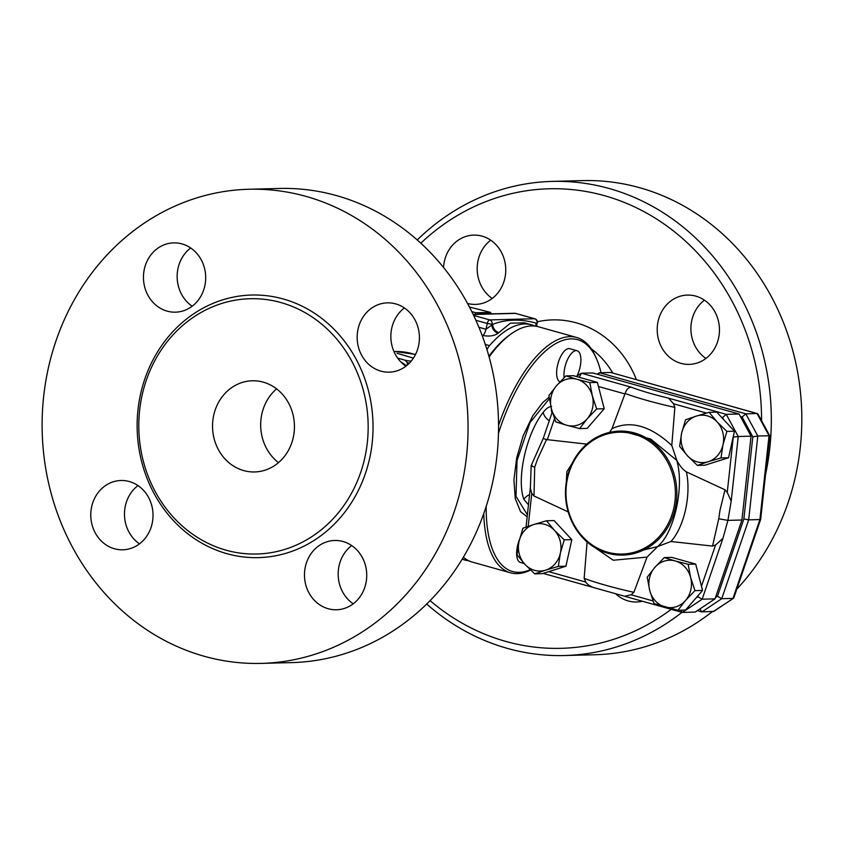 <?xml version="1.0" encoding="UTF-8"?>
<svg xmlns="http://www.w3.org/2000/svg" width="844" height="844" viewBox="0 0 844 844"><rect width="100%" height="100%" fill="white"/><g stroke="black" fill="none" stroke-linecap="round" stroke-linejoin="round"><path stroke-width="1.27" d="M671.202 609.336A229.853 206.411 88.5 0 1 430.081 600.633M420.818 243.199A229.853 206.411 88.5 0 1 641.746 210.462A229.853 206.411 88.5 0 1 761.562 420.66M642.337 601.234A34.657 31.122 88.5 0 1 636.555 601.994A34.657 31.122 88.5 0 1 628.21 600.949A34.657 31.122 88.5 0 1 616.067 594.155M443.554 267.474A34.657 31.122 88.5 0 1 473.727 235.107A34.657 31.122 88.5 0 1 482.072 236.151A34.657 31.122 88.5 0 1 505.577 273.625A34.657 31.122 88.5 0 1 475.52 304.399A34.657 31.122 88.5 0 1 467.555 303.46M658.109 321.248A34.657 31.122 88.5 0 1 687.438 295.083A34.657 31.122 88.5 0 1 718.56 338.212A34.657 31.122 88.5 0 1 689.231 364.376A34.657 31.122 88.5 0 1 658.109 321.248M765.519 474.739A237.143 212.962 -91.5 0 0 552.282 181.397A237.143 212.962 -91.5 0 0 417.242 239.97M426.684 604.03A237.143 212.962 -91.5 0 0 564.425 655.535A237.143 212.962 -91.5 0 0 681.941 612.354M736.823 589.123A237.143 212.962 -91.5 0 0 795.628 475.71A237.143 212.962 -91.5 0 0 582.761 180.605M594.904 654.744A237.143 212.962 -91.5 0 0 712.315 611.647M704.423 300.169A34.657 31.122 -91.5 0 0 705.932 358.426M490.712 240.192A34.657 31.122 -91.5 0 0 492.221 298.449M276.6 388.862A45.608 40.955 -91.5 0 0 278.509 462.628M293.258 437.53A45.608 40.955 88.5 0 1 254.666 471.954A45.608 40.955 88.5 0 1 212.551 427.433A45.608 40.955 88.5 0 1 252.303 380.781A45.608 40.955 88.5 0 1 293.258 437.53M406.386 365.821A71.139 63.891 -91.5 0 0 400.541 361.633M351.705 545.551A34.657 31.122 -91.5 0 0 353.214 603.819M137.994 485.574A34.657 31.122 -91.5 0 0 139.503 543.831M190.67 247.967A34.657 31.122 -91.5 0 0 192.179 306.224M404.381 307.944A34.657 31.122 -91.5 0 0 391.753 328.158A34.657 31.122 -91.5 0 0 405.89 366.201M248.948 189.256L279.438 188.465A237.143 212.962 88.5 0 1 492.368 483.57A237.143 212.962 88.5 0 1 291.718 662.603L261.239 663.395A237.143 212.962 -91.5 0 0 461.879 484.361A237.143 212.962 -91.5 0 0 248.948 189.256A237.143 212.962 -91.5 0 0 42.2 431.843A237.143 212.962 -91.5 0 0 261.239 663.395M364.84 457.617A127.697 114.668 -91.5 0 0 250.214 298.713A127.697 114.668 -91.5 0 0 138.849 429.29A127.697 114.668 -91.5 0 0 256.755 554.023A127.697 114.668 -91.5 0 0 364.84 457.617M418.508 345.987A34.657 31.122 88.5 0 1 389.168 372.162A34.657 31.122 88.5 0 1 358.067 329.023A34.657 31.122 88.5 0 1 387.396 302.859A34.657 31.122 88.5 0 1 418.508 345.987M182.03 243.927A34.657 31.122 88.5 0 1 205.525 281.4A34.657 31.122 88.5 0 1 175.478 312.174A34.657 31.122 88.5 0 1 167.123 311.13A34.657 31.122 88.5 0 1 143.628 273.656A34.657 31.122 88.5 0 1 173.674 242.882A34.657 31.122 88.5 0 1 182.03 243.927M91.669 506.664A34.657 31.122 88.5 0 1 121.008 480.5A34.657 31.122 88.5 0 1 152.12 523.628A34.657 31.122 88.5 0 1 122.781 549.792A34.657 31.122 88.5 0 1 91.669 506.664M328.158 608.724A34.657 31.122 88.5 0 1 304.652 571.251A34.657 31.122 88.5 0 1 334.709 540.476A34.657 31.122 88.5 0 1 343.054 541.521A34.657 31.122 88.5 0 1 366.56 578.995A34.657 31.122 88.5 0 1 336.503 609.769A34.657 31.122 88.5 0 1 328.158 608.724M489.119 356.98A122.222 51.811 -74.3 0 1 511.179 333.876L509.502 335.079A120.397 51.041 105.7 0 0 488.919 356.273M483.77 513.595A122.222 51.811 105.7 0 0 510.493 572.802L472.313 562.093A122.222 51.811 -74.3 0 1 463.356 557.219M511.179 333.876A122.222 51.811 -74.3 0 1 538.366 326.744L576.547 337.452A122.222 51.811 105.7 0 0 498.551 425.355M498.477 433.352A120.397 51.041 -74.3 0 1 596.866 359.597L596.054 357.698A122.222 51.811 105.7 0 0 576.547 337.452M510.493 572.802A122.222 51.811 105.7 0 0 530.559 570.016M530.243 569.721A120.397 51.041 -74.3 0 1 486.186 506.432M596.866 359.597A120.397 51.041 -74.3 0 1 601.002 372.721M564.098 377.701A17.334 7.343 -74.3 0 1 564.805 367.636A17.334 7.343 -74.3 0 1 577.106 350.745A17.334 7.343 -74.3 0 1 577.001 375.991M527.162 516.823L520.548 511.654L515.273 498.614L513.922 479.835L516.707 457.807L523.185 435.715L532.786 415.744L542.65 402.651L549.117 397.165M524.166 563.507L520.432 562.463A17.334 7.343 -74.3 0 1 517.488 545.973A17.334 7.343 -74.3 0 1 519.44 539.664M559.973 381.899A17.334 7.343 -74.3 0 1 557.483 365.579A17.334 7.343 -74.3 0 1 569.795 348.699L577.106 350.745M397.661 358.12L404.835 360.135L407.515 362.762L406.945 365.368M412.895 357.993A1.825 0.77 105.7 0 0 412.8 357.951A1.825 0.77 105.7 0 0 412.705 357.94L400.868 354.385A71.139 63.891 88.5 0 1 402.345 354.86M397.102 353.372A71.139 63.891 88.5 0 1 398.368 353.689A71.139 63.891 88.5 0 1 399.55 354.005A71.139 63.891 88.5 0 1 400.868 354.385M398.368 353.689L412.705 357.94M490.607 313.367L490.564 312.375L469.475 307.058M490.564 312.375L475.858 312.755L475.109 314.295M475.858 312.755L471.796 311.615M482.072 335.279L482.937 335.522C489.425 336.651 494.478 335.88 498.108 333.222A7.301 5.686 51.2 0 1 491.915 324.961L485.986 329.266L478.917 327.282M498.108 333.222A122.222 51.811 -74.3 0 1 498.878 332.61A7.301 5.729 52 0 1 492.727 324.318A129.522 54.913 105.7 0 0 491.915 324.961L492.063 324.339A3.65 3.281 -91.5 0 0 489.657 319.908A3.65 1.551 105.7 0 0 487.273 323.484L492.727 324.318C506.316 319.18 520.843 318.8 536.309 323.189L536.847 323.801A129.522 54.913 105.7 0 0 536.309 323.189A7.301 6.383 138 0 0 535.782 326.185M498.878 332.61L510.377 323.199L524.377 322.819L531.372 324.782A122.222 51.811 -74.3 0 1 534.79 326.048M536.299 326.269A7.301 6.362 139.3 0 1 536.847 323.801L536.668 326.343M491.377 313.873L485.036 314.042M476.754 314.253A122.222 51.811 -74.3 0 1 491.598 313.62L492.432 313.852M487.009 349.764A10.94 4.642 -74.3 0 1 489.509 345.629A122.222 51.811 -74.3 0 1 531.372 324.782M468.895 560.817A122.222 51.811 -74.3 0 1 465.318 560.131A122.222 51.811 -74.3 0 1 462.269 559.023M587.213 418.793L579.628 428.583L566.757 425.26A23.716 21.3 -91.5 0 0 587.213 418.793A23.716 21.3 -91.5 0 0 592.309 395.794L596.655 408.95L587.213 418.793M555.742 421.884L551.396 408.739A23.716 21.3 -91.5 0 0 566.757 425.26L555.742 421.884M548.906 395.541L556.491 385.75A23.716 21.3 -91.5 0 0 551.396 408.739L548.906 395.541M576.948 379.272L589.819 382.606L592.309 395.794A23.716 21.3 -91.5 0 0 576.948 379.272A23.716 21.3 -91.5 0 0 556.491 385.75L565.944 375.897L576.948 379.272M687.575 455.897L679.631 446.328L681.646 433.088A23.716 21.3 -91.5 0 0 687.575 455.897A23.716 21.3 -91.5 0 0 708.253 461.7L697.376 465.413L687.575 455.897M685.518 419.784L696.405 416.071A23.716 21.3 -91.5 0 0 681.646 433.088L685.518 419.784M709.139 412.315L717.083 421.873A23.716 21.3 -91.5 0 0 696.405 416.071L709.139 412.315L716.714 412.115L734.449 431.2L728.562 457.743L720.998 457.944L708.253 461.7A23.716 21.3 -91.5 0 0 723.002 444.693L720.998 457.944M726.884 431.389L723.002 444.693A23.716 21.3 -91.5 0 0 717.083 421.873L726.884 431.389L734.449 431.2M654.807 567.432L664.26 557.589L675.263 560.965A23.716 21.3 -91.5 0 0 654.807 567.432A23.716 21.3 -91.5 0 0 649.711 590.42L647.221 577.233L654.807 567.432M688.134 564.288L690.624 577.486A23.716 21.3 -91.5 0 0 675.263 560.965L688.134 564.288L695.709 564.098L702.546 590.431L698.431 595.178L685.507 610.075L677.943 610.275L654.058 603.576L649.711 590.42A23.716 21.3 -91.5 0 0 665.072 606.952A23.716 21.3 -91.5 0 0 685.528 600.474A23.716 21.3 -91.5 0 0 690.624 577.486L694.971 590.631L685.528 600.474L677.943 610.275M565.944 375.897L573.509 375.707L597.394 382.406L589.819 382.606M597.394 382.406L604.23 408.749L596.655 408.95M604.23 408.749L587.192 428.393L579.628 428.583M728.562 457.743L704.94 465.213L697.376 465.413M695.709 564.098L671.824 557.388L664.26 557.589M702.546 590.431L694.971 590.631M568.181 511.897L533.999 495.987L534.716 467.133L537.575 459.062L546.543 439.576L586.759 444.123M609.579 432.371L611.974 428.689L625.13 393.441C626.459 389.411 628.495 387.322 631.238 387.185L581.505 373.227L592.741 372.942L739.08 414.014L726.241 414.341L722.538 417.548L723.614 419.531M631.238 387.185A60.251 7.079 -167.5 0 0 668.575 398.157L673.491 403.791L674.862 407.409L671.792 445.484L676.804 460.413C679.842 465.962 683.039 469.791 686.404 471.88L725.017 489.794L727.243 492.411L731.189 501.178L727.929 520.379L718.75 518.786L712.536 546.089L670.969 541.5L657.698 546.553L647.053 557.093L633.876 592.33L631.143 594.798L624.655 596.244M680.57 610.201L682.332 612.428L695.171 612.09L714.995 598.871L741.939 520.02L727.929 520.379L722.939 538.388L715.596 544.96L712.536 546.089M554.445 530.327L564.246 539.843L560.363 553.136A23.716 21.3 -91.5 0 0 554.445 530.327A23.716 21.3 -91.5 0 0 533.767 524.525L546.511 520.769L554.445 530.327M558.359 566.387L545.614 570.154A23.716 21.3 -91.5 0 0 560.363 553.136L558.359 566.387L565.934 566.197L542.312 573.667L534.737 573.857L524.936 564.351A23.716 21.3 -91.5 0 0 545.614 570.154L534.737 573.857M519.007 541.531L522.89 528.238L533.767 524.525A23.716 21.3 -91.5 0 0 519.007 541.531A23.716 21.3 -91.5 0 0 524.936 564.351L517.003 554.782L519.007 541.531M564.246 539.843L571.81 539.643L554.075 520.569L546.511 520.769M571.81 539.643L565.934 566.197M592.826 587.34L588.384 584.976L586.053 582.624L584.154 578.372L587.086 541.943M533.999 495.987L531.783 493.371L530.359 488.402L531.192 465.593L543.262 438.342L552.282 411.935M741.939 520.02L751.065 436.158L739.08 414.014M673.818 508.035A60.926 54.712 88.5 0 1 582.782 536.826A60.926 54.712 88.5 0 1 605.464 434.512A60.926 54.712 88.5 0 1 673.818 508.035M675.253 508.288A62.023 55.693 -91.5 0 0 619.559 431.105A62.023 55.693 -91.5 0 0 591.032 440.758A62.023 55.693 -91.5 0 0 567.959 511.116A62.023 55.693 -91.5 0 0 622.777 555.109A62.023 55.693 -91.5 0 0 675.253 508.288M619.559 431.105L622.028 431.041L650.787 439.07L676.782 460.413L677.331 462.617C683.935 487.916 674.335 531.235 659.016 545.256L657.687 546.553L622.777 555.109M534.716 467.133C531.351 466.11 530.433 465.519 531.952 465.382M543.821 438.722L546.543 439.576M580.366 450.633L566.862 471.606L565.543 496.072M718.75 518.786L719.995 510.261L725.017 489.794M670.969 541.5C684.273 526.783 691.352 494.858 686.404 471.88M751.065 436.158L738.236 436.496L731.189 501.178M714.995 598.871L702.155 599.208L697.893 596.761L695.92 598.069M592.214 587.15L625.098 596.391M733.141 437.139L738.236 436.496L726.241 414.341L668.575 398.157M579.248 377.321L581.505 373.227M671.792 445.484C650.334 425.65 630.394 420.048 611.974 428.689M589.228 543.715L613.24 560.237L647.053 557.093M527.384 514.798L516.011 496.346L517.024 460.55L529.979 422.644L549.349 398.748M549.254 420.797A10.94 6.731 37.1 0 1 543.209 412.336C526.308 433.468 516.233 478.97 523.902 499.426A10.94 8.377 161.8 0 1 529.578 494.616M551.976 412.853A10.94 9.833 88.5 0 1 551.364 408.644M701.902 611.921L721.736 598.702L748.681 519.841L757.806 435.989L769.749 435.789L760.666 519.355L733.816 597.932L713.866 611.394L701.691 611.889L699.929 608.925M733.573 598.248L713.138 611.626M760.666 519.355L759.906 519.556L732.961 598.407L721.736 598.702L717.463 596.254L715.427 597.615M769.749 435.789L757.975 414.024L757.057 413.549L769.042 435.694L759.906 519.556L748.681 519.841L743.87 518.986L717.463 596.254M757.437 413.592L610.708 372.478L757.057 413.549L745.822 413.834L742.119 417.041L752.816 436.823L743.87 518.986M752.816 436.823L757.806 435.989L745.822 413.834L599.472 372.763L610.708 372.478M599.472 372.763L598.385 374.525M636.397 379.621A98.695 88.631 -91.5 0 0 537.417 321.743M591.201 348.73A84.21 75.622 88.5 0 1 612.755 372.985M369.619 458.471A131.337 117.949 -91.5 0 0 222.278 299.979A131.337 117.949 -91.5 0 0 173.379 520.537A131.337 117.949 -91.5 0 0 369.619 458.471M407.515 362.762A7.301 0.855 12.5 0 0 409.435 363.068M411.06 361.274A1.825 1.635 -91.5 0 0 410.574 361.032A5.475 0.644 -167.5 0 1 404.835 360.135M411.281 361.01L410.574 361.032M415.417 354.67A71.139 63.891 -91.5 0 0 395.076 351.526L393.958 351.558M482.937 335.522A7.301 3.091 105.7 0 0 485.986 329.266L487.273 323.484L475.9 320.298M489.509 345.629L485.311 344.447M535.064 318.926A3.65 1.551 105.7 0 0 534.79 318.768A3.65 1.551 105.7 0 0 534.59 318.747A3.65 3.281 88.5 0 1 536.984 323.168L536.773 325.742M473.199 314.485L515.494 313.388A3.65 1.551 -74.3 0 1 515.705 313.409A3.65 1.551 -74.3 0 1 515.884 313.493M473.136 314.348L514.618 313.272A3.65 3.281 88.5 0 1 515.494 313.388L534.59 318.747L489.657 319.908L473.642 315.413M547.302 439.766L554.519 418.656M598.449 386.489L624.971 393.926M673.491 403.791L706.512 413.054M733.236 437.329L727.243 492.411M715.596 544.96L701.469 586.285M653.056 600.949L631.143 594.798M585.536 581.991L548.674 571.652M528.196 526.35L531.783 493.371M740.473 416.588L742.119 417.041M625.13 393.441A67.52 7.934 12.5 0 0 674.862 407.409M722.939 538.388L702.155 599.208L682.332 612.428M633.876 592.33A67.52 7.934 -167.5 0 1 584.154 578.372M698.431 595.178L697.893 596.761M721.493 417.263L722.538 417.548M523.902 499.426L528.471 504.807M551.649 406.428C548.938 406.565 546.131 408.528 543.209 412.336M582.687 180.605L552.208 181.397M594.978 654.744L564.488 655.535M395.076 351.526L415.554 354.396M537.364 323.073A3.65 3.65 0 0 0 534.79 318.768L515.705 313.409A3.65 3.65 0 0 0 514.618 313.272M465.318 560.131L462.143 559.234M682.121 612.396L625.161 596.413M592.52 587.255L543.156 573.403M526.044 527.099L530.327 487.716M576.273 376.477L580.788 373.47M599.113 372.879L597.162 374.187M697.313 610.666L701.691 611.889"/></g></svg>
